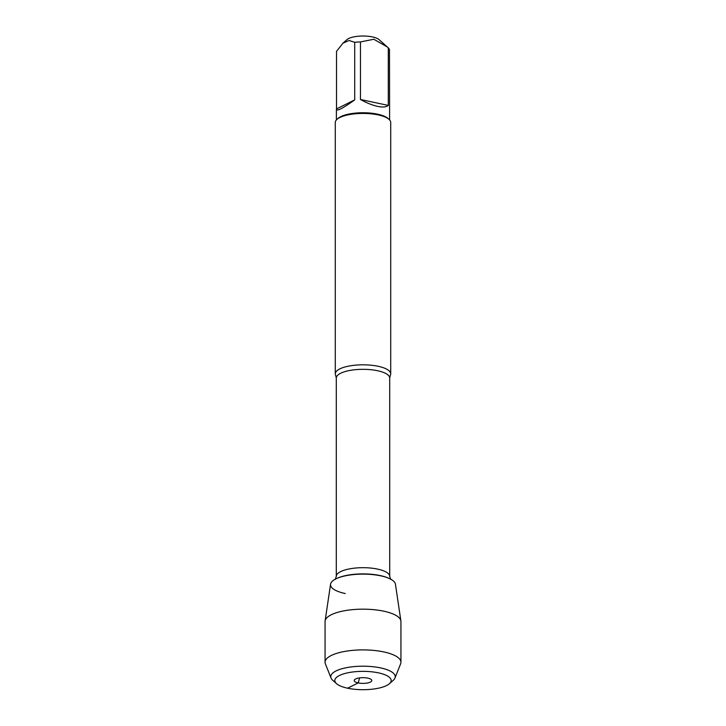 <?xml version="1.0" encoding="UTF-8"?>
<svg xmlns="http://www.w3.org/2000/svg" width="726" height="726" viewBox="0 0 726 726"><rect width="100%" height="100%" fill="white"/><g stroke="black" fill="none" stroke-linecap="round" stroke-linejoin="round"><path stroke-width="1.09" d="M335.666 375.351A27.715 9.021 0 0 1 335.285 373.845A27.715 9.021 0 0 1 349.814 365.904A27.715 9.021 0 0 1 378.173 366.294A27.715 9.021 0 0 1 390.715 373.845A27.715 9.021 0 0 1 390.334 375.351L389.708 378.019A26.708 8.694 180 0 0 363 369.325A26.708 8.694 180 0 0 336.292 378.019L335.666 375.351M345.231 593.532A32.461 10.563 0 0 1 336.946 578.386A32.461 10.563 0 0 1 389.054 578.386L388.228 578.023A31.436 10.237 180 0 0 337.772 578.023L336.946 578.386M390.715 373.845L390.715 122.467A27.715 9.021 180 0 0 389.027 119.354A27.715 9.021 180 0 0 363 113.438A27.715 9.021 180 0 0 336.973 119.354A27.715 9.021 180 0 0 335.285 122.467L335.285 373.845M336.51 108.936L336.392 109.517C337.082 111.341 343.189 108.129 354.715 99.879L336.51 108.936L336.51 51.374L342.971 43.17L346.901 39.676A17.152 5.581 0 0 1 372.393 36.926A17.152 5.581 0 0 1 379.099 39.676L388.292 47.843A26.608 8.667 0 0 1 389.49 49.722L389.608 119.935M354.715 99.879L354.715 42.317A26.608 8.667 0 0 1 360.468 41.917L373.808 39.258L387.321 46.972M342.971 43.17L349.079 40.502L354.715 42.317M360.468 99.489C366.648 102.929 372.347 105.225 377.574 106.377C382.72 107.439 386.296 107.112 388.292 105.415L360.468 99.489L360.468 41.917M388.292 105.415L388.292 47.843M389.027 119.354L387.983 118.429A26.608 8.667 180 0 0 377.574 114.163A26.608 8.667 180 0 0 338.017 118.429L336.973 119.354M325.112 620.921L330.575 584.176A32.461 10.563 0 0 1 348.253 575.273A32.461 10.563 0 0 1 380.769 575.845A32.461 10.563 0 0 1 395.425 584.176L400.888 620.921A37.933 12.351 180 0 0 383.773 611.183A37.933 12.351 180 0 0 345.767 610.521A37.933 12.351 180 0 0 325.112 620.921A37.933 12.351 180 0 0 325.066 621.52L325.066 662.257A37.933 12.351 180 0 0 325.384 663.836L331.038 678.039A32.234 10.491 180 0 0 332.735 680.307L336.546 683.683A28.178 9.175 0 0 1 345.467 673.347A28.178 9.175 0 0 1 378.428 672.848A28.178 9.175 0 0 1 389.454 683.683A28.178 9.175 0 0 1 363 689.7A28.178 9.175 0 0 1 336.546 683.683M389.454 683.683L393.265 680.307A32.234 10.491 180 0 0 394.962 678.039L400.616 663.836A37.933 12.351 180 0 0 400.933 662.257L400.933 621.52A37.933 12.351 180 0 0 400.888 620.921M367.81 678.129A8.785 2.859 180 0 0 354.388 679.953A8.785 2.859 180 0 0 358.19 682.921A8.785 2.859 180 0 0 367.928 682.894A8.785 2.859 180 0 0 371.612 679.953A8.785 2.859 180 0 0 367.81 678.129M394.962 678.039A32.234 10.491 180 0 0 380.651 667.911A32.234 10.491 180 0 0 345.875 667.802A32.234 10.491 180 0 0 331.038 678.039M400.933 662.257A37.933 12.351 180 0 0 383.773 651.921A37.933 12.351 180 0 0 344.959 651.385A37.933 12.351 180 0 0 325.066 662.257M347.572 688.203L358.19 682.921L359.633 677.884M336.292 378.019L336.292 576.38A26.708 8.694 0 0 1 363 567.687A26.708 8.694 0 0 1 389.708 576.38L390.697 579.43M389.708 378.019L389.708 576.38M336.292 576.38L335.303 579.43M336.392 119.935L336.392 109.517"/></g></svg>
